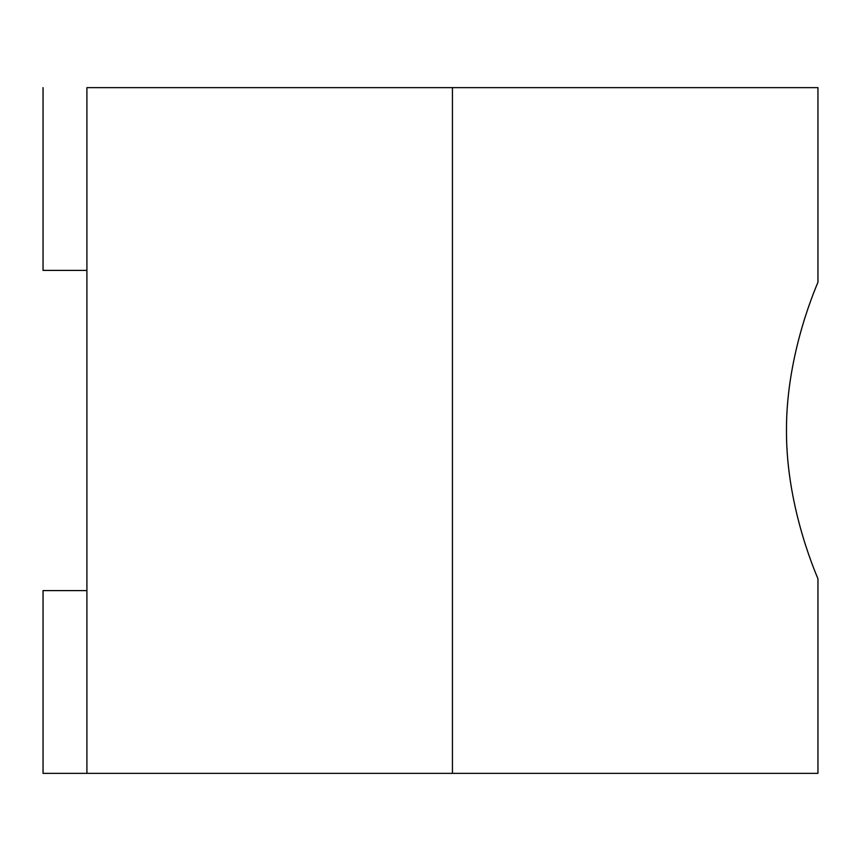 <?xml version="1.0" encoding="UTF-8"?>
<svg xmlns="http://www.w3.org/2000/svg" width="861" height="861" viewBox="0 0 861 861"><rect width="100%" height="100%" fill="white"/><g stroke="black" fill="none" stroke-linecap="round" stroke-linejoin="round"><path stroke-width="1.29" d="M817.95 773.361L86.907 773.361L86.907 87.639L86.907 773.361L43.05 773.361L43.05 590.592L43.05 773.361L452.434 773.361L452.434 87.639L817.95 87.639L452.434 87.639L452.434 773.361L817.95 773.361L817.95 578.904C819.037 580.282 786.125 510.465 786.47 430.5C786.125 350.535 819.037 280.718 817.95 282.096C819.037 280.718 786.125 350.535 786.47 430.5C786.125 510.465 819.037 580.282 817.95 578.904C819.037 580.282 786.125 510.465 786.47 430.5M43.05 270.408L43.05 87.639L43.05 270.408L86.907 270.408L43.05 270.408M86.907 87.639L452.434 87.639L86.907 87.639M86.907 590.592L43.05 590.592L86.907 590.592M817.95 87.639L817.95 282.096"/></g></svg>
